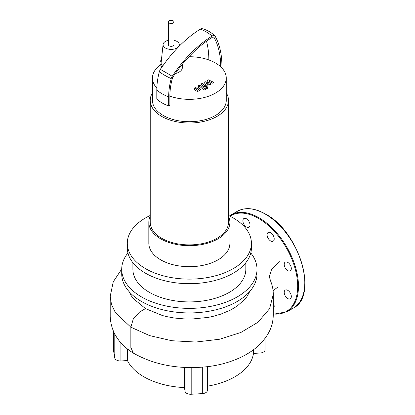 <?xml version="1.0" encoding="UTF-8"?>
<svg xmlns="http://www.w3.org/2000/svg" width="415" height="415" viewBox="0 0 415 415"><rect width="100%" height="100%" fill="white"/><g stroke="black" fill="none" stroke-linecap="round" stroke-linejoin="round"><path stroke-width="0.62" d="M198.801 89.624L198.116 88.623L196.845 87.949L195.683 88.623L196.378 89.63L197.639 90.299L198.806 89.557M200.357 89.567L199.361 87.907L197.224 86.891L195.185 87.358L194.127 88.68L195.128 90.351L197.26 91.362L199.309 90.885L200.367 89.417L200.367 89.998M194.127 88.68L194.116 89.407M205.352 89.448L200.995 85.718L198.386 85.578L197.675 85.988L198.526 86.714L199.812 86.491L204.102 90.169L205.352 89.448M206.042 87.425L205.726 87.861L206.042 88.302L207.557 88.302L207.868 87.866L207.552 87.425L206.042 87.425M207.261 80.453L208.745 83.218L205.171 81.656L204.076 82.289L206.229 85.604L205.036 85.775L202.209 83.363L200.959 84.084L203.853 86.553L206.468 86.688L208.117 85.734L206.276 83.228L209.793 84.764L210.773 84.204L209.295 81.48L212.594 83.15L213.881 82.403L208.351 79.82L207.261 80.453M228.494 216.199A40.535 23.401 180 0 1 229.894 222.295L229.894 243.289A40.535 23.401 180 0 1 204.87 264.91A40.535 23.401 180 0 1 160.698 259.837A40.535 23.401 180 0 1 148.824 243.289L148.824 222.295A40.535 23.401 180 0 1 150.225 216.199M229.894 222.295A40.535 23.401 180 0 1 204.87 243.911A40.535 23.401 180 0 1 160.698 238.838A40.535 23.401 180 0 1 148.824 222.295M226.258 92.877A39.135 22.597 180 0 1 228.494 100.409L228.494 222.295A39.135 22.597 180 0 1 204.336 243.169A39.135 22.597 180 0 1 161.684 238.267A39.135 22.597 180 0 1 150.225 222.295L150.225 100.409A39.135 22.597 180 0 1 152.461 92.877M228.494 100.409A39.135 22.597 180 0 1 204.336 121.284A39.135 22.597 180 0 1 161.684 116.387A39.135 22.597 180 0 1 150.225 100.409M188.96 56.736A36.899 21.305 180 0 1 208.838 59.947A36.899 21.305 0 0 1 220.697 66.794A36.899 21.305 180 0 1 226.258 78.041L226.258 100.409A36.899 21.305 180 0 1 203.48 120.091A36.899 21.305 180 0 1 163.266 115.474A36.899 21.305 180 0 1 152.461 100.409L152.461 78.041A36.899 21.305 180 0 1 159.993 65.139M156.834 88.099A36.899 21.305 180 0 1 152.461 78.041M181.874 64.849A11.184 6.453 180 0 1 180.587 66.462M182.356 64.258L182.356 67.541A11.184 6.453 180 0 1 175.327 73.533M173.968 40.322A8.108 4.679 180 0 1 176.909 41.407A8.108 4.679 180 0 1 179.264 44.426A8.108 4.679 180 0 1 174.507 48.98A8.108 4.679 180 0 1 165.44 48.026A8.108 4.679 180 0 1 163.085 44.426A8.108 4.679 180 0 1 168.381 40.322M162.67 66.084A10.064 5.81 180 0 1 161.129 62.618L163.085 44.426M160.439 69.352A11.184 6.453 180 0 1 159.993 67.541L159.993 62.976A11.184 6.453 180 0 1 161.43 59.807M162.166 66.799A11.184 6.453 180 0 1 159.993 62.976M226.258 78.041A36.899 21.305 180 0 1 207.287 96.659A36.899 21.305 180 0 1 169.88 96.135L169.88 105.265L168.666 105.965A38.579 22.27 0 0 1 156.803 99.118L156.803 89.988A38.579 22.27 0 0 0 168.666 96.835L168.666 105.965M221.916 68.013L221.916 66.094A94.122 54.344 120 0 0 215.229 36.385A4.669 2.698 120 0 0 214.934 35.98A4.669 2.698 120 0 0 212.138 36.022A95.59 55.19 120 0 0 172.235 76.298A4.669 2.698 120 0 0 171.198 78.575A60.808 35.109 120 0 0 168.666 96.835M214.934 35.98C211.391 32.427 207.189 30.005 202.338 28.708A4.669 2.698 120 0 0 200.279 29.175A95.59 55.19 120 0 0 160.372 69.45A4.669 2.698 120 0 0 159.339 71.728A60.808 35.109 120 0 0 156.803 89.988M220.697 66.794A92.4 53.348 120 0 0 214.135 37.63A2.946 1.702 120 0 0 213.958 37.386A2.946 1.702 120 0 0 212.184 37.402A93.873 54.199 120 0 0 172.998 76.951A2.946 1.702 120 0 0 172.344 78.388A59.091 34.113 120 0 0 169.88 96.135M208.838 59.947A92.4 53.348 120 0 0 206.483 41.225M173.154 23.033A2.796 1.613 0 0 0 173.968 21.891A2.796 1.613 0 0 0 172.246 20.402A2.796 1.613 0 0 0 169.196 20.75A2.796 1.613 0 0 0 168.381 21.891A2.796 1.613 0 0 0 170.103 23.38A2.796 1.613 0 0 0 173.154 23.033M173.968 21.891L173.968 44.716A2.796 1.613 180 0 1 173.154 45.858A2.796 1.613 180 0 1 170.103 46.205A2.796 1.613 180 0 1 168.381 44.716L168.381 21.891M250.79 252.953A67.65 39.057 180 0 1 257.01 269.309L257.01 273.874A67.65 39.057 180 0 1 215.25 309.958A67.65 39.057 180 0 1 141.525 301.492A67.65 39.057 180 0 1 121.709 273.874L121.709 269.309A67.65 39.057 180 0 1 127.934 252.953M257.01 269.309A67.65 39.057 180 0 1 215.25 305.393A67.65 39.057 180 0 1 141.525 296.927A67.65 39.057 180 0 1 121.709 269.309M245.825 262.716L245.825 269.309A56.466 32.603 180 0 1 210.97 299.433A56.466 32.603 180 0 1 149.431 292.362A56.466 32.603 180 0 1 132.893 269.309L132.893 262.716M228.494 215.484A62.058 35.83 180 0 1 233.24 217.958A62.058 35.83 180 0 1 251.417 243.289L251.417 247.854A62.058 35.83 180 0 1 213.108 280.96A62.058 35.83 180 0 1 145.478 273.189A62.058 35.83 180 0 1 127.301 247.854L127.301 243.289A62.058 35.83 180 0 1 150.225 215.484M251.417 243.289A62.058 35.83 180 0 1 213.108 276.395A62.058 35.83 180 0 1 145.478 268.624A62.058 35.83 180 0 1 127.301 243.289M249.773 291.449L247.008 296.523L245.099 299.007L237.121 306.135L230.33 310.171L220.889 314.119L212.599 316.479L208.123 317.408L191.481 319.068L185.619 319.021L174.523 318.046L166.659 316.604L162.374 315.519L145.478 308.594L133.148 298.427L130.746 295.003L128.977 291.486M145.478 308.594L139.637 311.966L133.423 318.523L130.85 327.181L130.85 347.474L133.365 353.129C155.028 365.309 180.115 369.781 208.631 366.538C220.635 364.946 231.518 361.787 241.286 357.066C254.182 350.898 263.484 342.458 269.185 331.746C271.887 326.325 273.246 320.671 273.262 314.772L273.262 294.354M260.003 344.17L260.003 353.035A5.592 3.227 0 0 0 265.05 349.824L265.05 338.417M260.003 353.035L253.466 353.409A64.294 37.122 180 0 1 207.365 386.204M202.323 367.213L202.323 393.617A5.592 3.227 0 0 0 207.365 390.406L207.365 366.699M202.323 393.617L191.191 394.25L191.191 367.649M185.08 367.493L185.08 391.355A5.592 3.227 0 0 0 191.191 394.25M185.08 391.355L184.436 387.579A64.294 37.122 180 0 1 127.447 360.573L120.905 360.946L120.905 342.733M114.794 334.174L114.794 358.052A5.592 3.227 0 0 0 120.905 360.946M114.794 358.052L113.7 351.624L113.7 332.01M113.674 331.953L113.674 351.308A5.592 3.227 0 0 0 113.7 351.624M253.466 353.409L253.466 349.736M127.447 348.885L127.447 360.573M184.436 387.579L184.436 367.457M287.761 290.344A5.032 2.905 60 0 1 291.05 294.775A5.032 2.905 60 0 1 290.277 298.81A5.032 2.905 60 0 1 287.761 298.561A5.032 2.905 60 0 1 284.477 294.126A5.032 2.905 60 0 1 285.245 290.095A5.032 2.905 60 0 1 287.761 290.344M285.245 262.14L285.245 262.14A5.032 2.905 60 0 1 290.277 265.045A5.032 2.905 60 0 1 290.277 270.855L290.277 270.855A5.032 2.905 60 0 1 285.245 267.95A5.032 2.905 60 0 1 285.245 262.14M267.089 234.802A5.032 2.905 60 0 1 268.132 232.493A5.032 2.905 60 0 1 272.007 233.842A5.032 2.905 60 0 1 274.206 238.91A5.032 2.905 60 0 1 273.163 241.214A5.032 2.905 60 0 1 269.283 239.865A5.032 2.905 60 0 1 267.089 234.802M243.927 224.333A5.032 2.905 60 0 1 243.927 218.518A5.032 2.905 60 0 1 248.959 221.423A5.032 2.905 60 0 1 248.959 227.238A5.032 2.905 60 0 1 243.927 224.333M273.262 303.064A5.032 2.905 60 0 1 273.262 308.625M159.339 71.728A38.579 13.425 14.8 0 0 171.198 78.575M160.372 69.45A38.579 3.356 33.5 0 1 172.235 76.298M200.279 29.175A38.579 21.424 58.2 0 1 212.138 36.022M214.135 37.63A36.899 28.469 -29 0 0 213.699 37.189M121.709 269.081L113.264 281.785L110.203 296.274L111.5 304.574L115.432 312.682L130.85 327.181L149.602 335.6L171.846 340.731L195.89 342.038L219.654 339.226L240.876 332.472L257.902 322.299L269.568 308.734L273.262 294.479C273.324 289.955 272.411 285.396 270.523 280.81L269.34 276.665L271.586 269.335L280.068 261.326M273.262 313.979A55.351 31.955 -120 0 0 297.68 286.2A55.351 31.955 -120 0 0 258.545 218.415A55.351 31.955 -120 0 0 229.993 216.21M293.218 308.143A55.911 32.277 -120 0 0 304.797 282.548A55.911 32.277 -120 0 0 265.263 214.078A55.911 32.277 -120 0 0 237.307 211.308C245.26 207.018 254.67 207.931 265.543 214.047C299.298 231.508 318.71 296.206 293.218 308.143L286.895 311.795A55.911 32.277 -120 0 0 298.473 286.2A55.911 32.277 -120 0 0 258.939 217.73A55.911 32.277 -120 0 0 230.984 214.96L229.454 215.945M205.726 88.442L205.726 87.861M207.868 88.442L207.868 87.866M179.264 44.426L179.43 45.972M277.879 287.056L273.065 290.676M133.251 353.056C118.669 343.89 110.987 331.751 110.203 316.645L110.203 296.274M237.307 211.308L230.984 214.96M273.262 314.269L286.895 311.795"/></g></svg>
